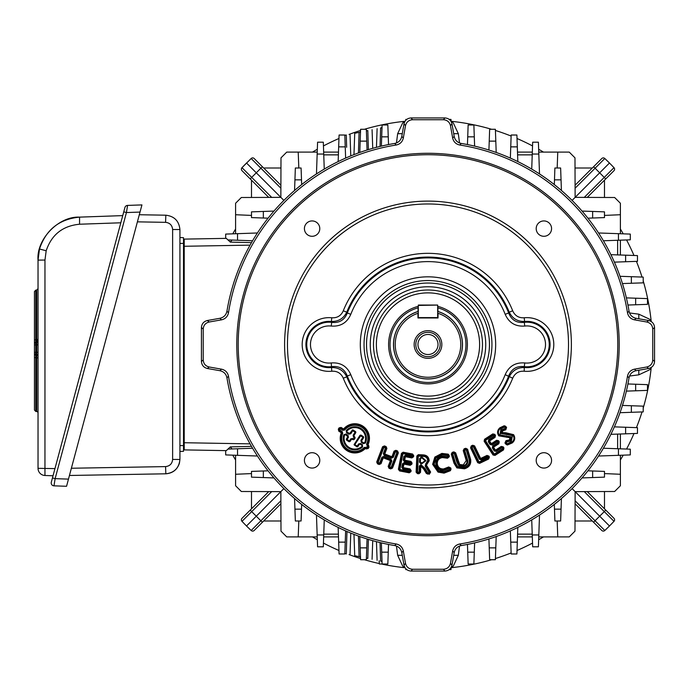 <?xml version="1.0" encoding="UTF-8"?>
<svg xmlns="http://www.w3.org/2000/svg" width="689" height="689" viewBox="0 0 689 689"><rect width="100%" height="100%" fill="white"/><g stroke="black" fill="none" stroke-linecap="round" stroke-linejoin="round"><path stroke-width="1.03" d="M405.752 568.709L405.787 569.596L406.717 569.596M449.262 569.596L451.002 569.596L451.071 567.572M449.262 119.404L451.002 119.404L451.071 121.428M406.717 119.404L405.787 119.404L405.752 120.291M344.836 135.302L344.896 137.163L344.836 135.302L346.283 135.001L346.627 146.344L346.283 135.001C351.046 134.028 351.046 134.028 346.283 135.001C351.046 134.028 351.046 134.028 346.283 135.001L346.653 147.274M358.435 152.941L359.072 132.374L354.723 133.27L353.974 154.62M346.886 534.087L346.334 552.397M358.788 547.591L359.072 556.626L354.723 555.73L353.974 534.38M379.183 560.768L379.346 564.015L382.102 564.015L381.37 542.889M324.252 519.919L323.313 546.808L317.577 546.808L316.466 515.071M338.488 536.903L323.658 536.903L323.752 534.139L338.394 534.139M388.527 544.439L387.838 564.015L382.102 564.015L382.076 563.18M474.618 542.889L473.877 564.015L468.141 564.015L467.452 544.439M496.192 536.542L495.382 559.718L489.646 559.718L488.923 538.97M517.818 527.429L516.896 553.982L511.16 553.982L510.351 530.909M604.486 473.584L620.393 474.273L620.393 485.745L614.64 491.498L575.126 491.636L574.988 531.15L569.235 536.903L538.746 536.903L538.815 534.957L538.402 546.808L532.666 546.808L531.727 519.919M539.513 515.071L538.815 534.957L532.252 534.957M627.929 383.962L647.505 384.651L647.505 390.387L626.379 391.119M622.46 405.433L643.207 406.157L643.207 411.893L620.031 412.702M614.399 426.861L637.471 427.671L637.471 433.407L610.919 434.328M603.409 448.238L630.297 449.176L630.297 454.912L598.56 456.023M598.56 232.977L620.393 233.743L620.393 203.255L614.64 197.502L575.126 197.364L574.988 157.85L569.235 152.097L538.746 152.097L539.513 173.929M618.446 240.237L618.446 233.674L630.297 234.088L630.297 239.824L603.409 240.762M610.919 254.672L637.471 255.593L637.471 261.329L614.399 262.139M620.031 276.298L643.207 277.107L643.207 282.843L622.46 283.567M626.379 297.881L647.505 298.613L647.505 304.349L627.929 305.038M620.393 434.001L620.393 448.832L617.628 448.737L617.628 434.096M532.666 142.192L538.402 142.192L538.815 154.043L532.252 154.043L532.666 142.192M510.351 158.091L511.16 135.018L516.896 135.018L517.818 161.57M488.923 150.03L489.646 129.282L495.382 129.282L496.192 152.458M467.452 144.561L468.141 124.985L473.877 124.985L474.618 146.111M251.494 215.416L235.586 214.727L235.586 203.255L241.339 197.502L280.854 197.364L280.991 157.85L286.745 152.097L317.233 152.097L317.164 154.043L317.577 142.192L323.313 142.192L324.252 169.081M316.466 173.929L317.164 154.043L323.727 154.043M338.161 161.57L339.083 135.018L344.819 135.018L345.628 158.091M360.562 130.126L360.597 129.282L366.333 129.282L367.056 150.03M382.076 125.82L382.102 124.985L387.838 124.985L388.527 144.561M517.491 152.097L532.321 152.097L532.227 154.861L517.585 154.861M531.727 169.081L532.252 154.043M257.419 456.023L235.586 455.257L235.586 485.745L241.339 491.498L280.854 491.636L280.991 531.15L286.745 536.903L317.233 536.903L317.164 534.957L323.727 534.957M250.064 245.129L184.221 246.274L184.221 449.891L226.302 450.632L230.315 446.903L232.021 448.952L237.533 448.763L237.533 455.326L225.682 454.912L225.682 450.615M225.682 238.385L225.682 234.088L257.419 232.977M280.957 168.004L263.654 168.004L259.581 163.922L263.654 168.004M251.494 197.467L251.494 180.165L247.411 176.091M280.957 520.996L263.654 520.996L259.581 525.078M251.494 491.533L251.494 508.835L247.411 512.909M575.022 520.996L592.325 520.996L596.398 525.078M604.486 491.533L604.486 508.835M604.486 197.467L604.486 180.165L608.568 176.091M575.022 168.004L592.325 168.004L596.398 163.922M381.982 561.346L380.604 561.061C376.142 560.14 376.142 560.14 380.604 561.061L380.044 542.57M345.628 530.909L344.819 553.982L339.083 553.982L338.161 527.429M367.056 538.97L366.333 559.718L360.597 559.718L359.787 536.542M368.391 539.384L367.805 558.426C373.266 559.554 373.266 559.554 367.805 558.426C373.266 559.554 373.266 559.554 367.805 558.426C373.266 559.554 373.266 559.554 367.805 558.426C373.266 559.554 373.266 559.554 367.805 558.426L366.384 558.133M368.09 549.116L368.176 546.437L368.09 549.116M360.468 556.919L359.072 556.626L360.502 556.927L359.072 556.626L358.435 536.059M346.963 531.495L346.283 553.999C351.046 554.972 351.046 554.972 346.283 553.999C351.046 554.972 351.046 554.972 346.283 553.999L346.334 552.371M344.836 553.698L346.291 553.672M360.562 558.874L360.597 559.718L360.562 558.874M381.37 146.111L382.102 124.985M366.359 130.049L366.333 129.282M359.787 152.458L360.597 129.282M387.864 125.682L387.838 124.985M360.468 132.081L359.072 132.374L360.502 132.073L359.072 132.374L358.728 143.476M368.176 142.563L368.09 139.884L368.176 142.563M366.384 130.867L367.805 130.574C373.266 129.446 373.266 129.446 367.805 130.574C373.266 129.446 373.266 129.446 367.805 130.574C373.266 129.446 373.266 129.446 367.805 130.574C373.266 129.446 373.266 129.446 367.805 130.574L368.391 149.616M380.044 146.43L380.604 127.939C376.142 128.86 376.142 128.86 380.604 127.939L382.007 127.646M346.283 135.001L346.334 136.629M396.459 142.959L397.656 133.692L402.531 123.228L403.616 121.841L404.676 121.841M451.304 121.841L452.363 121.841L453.448 123.228L458.323 133.692L459.529 142.959M629.531 312.961L638.798 314.167L649.262 319.041L650.649 320.127L650.649 321.186M650.649 367.814L650.649 368.873L649.262 369.959L638.798 374.833L629.531 376.039M459.529 546.041L458.323 555.308L453.448 565.772L452.363 567.159L451.304 567.159M404.676 567.159L403.616 567.159L402.531 565.772L397.656 555.308L396.459 546.041M184.221 246.274L184.221 239.109L226.302 238.368L230.315 242.097L232.021 240.048L252.57 240.762M228.636 449.073L235.586 448.832L228.636 449.073M237.533 448.763L252.57 448.238M235.586 240.168L228.636 239.927L235.586 240.168M620.393 474.273L620.393 455.257L618.446 455.326L618.446 448.763M235.586 214.727L235.586 233.743L237.533 233.674L237.533 240.237M283.885 488.604L246.498 525.991L251.166 530.504L260.873 520.798L251.692 511.617L241.985 521.323L246.498 525.991M298.811 520.996L298.216 536.903M283.885 200.396L246.498 163.009L241.985 167.677L251.166 158.496A2.153 2.153 0 0 1 254.181 158.522L280.897 185.238M294.565 190.448L295.348 168.004L301.084 168.004L301.67 184.583M268.073 218.18L251.494 217.595L251.494 211.859L273.938 211.075M338.394 154.861L323.752 154.861L323.658 152.097L338.488 152.097M301.67 504.417L301.084 520.996L295.348 520.996L294.565 498.552M273.938 477.925L251.494 477.141L251.494 471.405L268.073 470.82M587.252 491.593L613.968 518.309A2.153 2.153 0 0 1 613.994 521.323L609.481 525.991L572.094 488.604M557.763 536.903L557.177 520.996M561.414 498.552L560.631 520.996L554.895 520.996L554.318 504.417M587.915 470.82L604.486 471.405L604.486 477.141L582.041 477.925M517.585 534.139L532.227 534.139L532.321 536.903L517.491 536.903M554.318 184.583L554.895 168.004L560.631 168.004L561.414 190.448M575.082 185.238L601.798 158.522A2.153 2.153 0 0 1 604.813 158.496L609.481 163.009L572.094 200.396M620.393 214.727L604.486 215.416M582.041 211.075L604.486 211.859L604.486 217.595L587.915 218.18M617.628 254.904L617.628 240.263L620.393 240.168L620.393 254.999M339.066 553.276L339.083 553.982M557.177 168.004L557.763 152.097M298.216 152.097L298.811 168.004M235.586 474.273L251.494 473.584M650.356 320.109L649.262 319.041M403.608 122.134L402.531 123.228M452.38 566.866L453.448 565.772M584.272 197.398L613.994 167.677L609.481 163.009M604.486 180.165L587.252 197.407M613.994 167.677A2.153 2.153 0 0 1 613.968 170.691A2.153 2.153 0 0 0 613.994 167.677A2.153 2.153 0 0 1 613.968 170.691L605.726 178.933L595.107 168.202L575.091 188.218M268.727 197.407L242.011 170.691A2.153 2.153 0 0 1 241.985 167.677L251.692 177.383L260.873 168.202L251.166 158.496M280.897 503.762L254.181 530.478A2.153 2.153 0 0 1 251.166 530.504M251.494 508.835L268.727 491.593M241.383 519.833A2.153 2.153 0 0 1 242.011 518.309A2.153 2.153 0 0 0 241.985 521.323A2.153 2.153 0 0 1 241.383 519.833A2.153 2.153 0 0 0 241.985 521.323A2.153 2.153 0 0 1 242.011 518.309L250.253 510.067L251.692 511.617L271.707 491.601M592.325 520.996L575.082 503.762M575.091 500.782L604.813 530.504A2.153 2.153 0 0 1 601.798 530.478L593.556 522.236L604.287 511.617L584.272 491.601M604.813 530.504L609.481 525.991M367.297 558.323L367.805 558.426L367.297 558.323M251.476 242.649L230.315 242.097M230.315 446.903L251.476 446.351M242.011 170.691A2.153 2.153 0 0 1 241.985 167.677A2.153 2.153 0 0 0 242.011 170.691M427.99 354.534A10.034 10.034 0 0 0 438.032 344.5A10.034 10.034 0 0 0 427.99 334.466A10.034 10.034 0 0 0 417.956 344.5A10.034 10.034 0 0 0 427.99 354.534M427.99 358.34A13.84 13.84 0 0 1 414.149 344.5A13.84 13.84 0 0 1 427.99 330.66A13.84 13.84 0 0 1 441.838 344.5A13.84 13.84 0 0 1 427.99 358.34M427.99 356.687A12.187 12.187 0 0 1 415.803 344.5A12.187 12.187 0 0 1 427.99 332.313A12.187 12.187 0 0 1 440.176 344.5A12.187 12.187 0 0 1 427.99 356.687M417.956 307.888A37.964 37.964 0 0 0 427.99 382.464A37.964 37.964 0 0 0 438.032 307.888M438.032 306.407A39.394 39.394 0 0 1 427.99 383.894A39.394 39.394 0 0 1 417.956 306.407M460.752 344.5A32.762 32.762 0 0 0 438.032 313.314L438.032 317.974L417.956 317.974L417.956 313.314A32.762 32.762 0 0 0 427.99 377.262A32.762 32.762 0 0 0 460.752 344.5M438.032 311.583A34.416 34.416 0 0 1 427.99 378.916A34.416 34.416 0 0 1 417.956 311.583L418.309 305.063L437.67 305.063L418.309 305.425L418.309 317.612L437.67 317.612L437.67 305.425L438.032 311.583M71.38 468.244L165.584 466.599L165.834 473.799C172.698 473.248 177.237 469.7 179.433 463.172L179.924 459.46C179.045 467.995 174.351 472.775 165.834 473.799L69.443 475.479M179.924 237.55L183.507 237.671L183.507 243.406L179.924 243.406M179.924 445.594L183.507 445.594L183.507 243.406M183.507 445.594L183.507 451.329L179.924 451.45M139.307 214.735L165.834 215.201C174.351 216.225 179.045 221.005 179.924 229.54L179.924 459.46L172.629 459.434L172.629 229.506C172.19 225.243 169.847 222.848 165.584 222.34L137.404 221.849M172.629 229.506L179.924 229.54C179.045 221.005 174.351 216.225 165.834 215.201L165.584 222.34M38.033 357.918L35.785 357.694L35.785 411.471L34.45 410.041L34.45 352.303L34.45 353.733L34.45 352.303L35.785 352.303L35.785 355.162L36.698 355.223L36.741 342.821A1.43 1.016 -0 0 0 38.033 341.813M34.45 352.303L34.45 342.226M34.45 358.022L34.45 354.981M34.45 338.058L34.45 343.475A1.43 1.43 0 0 1 35.785 342.045L35.785 352.303L38.033 352.363M38.033 412.969A1.43 1.43 0 0 0 36.698 411.54L36.698 355.223L35.785 355.162L35.785 357.694L34.45 357.531L34.45 353.733A1.43 1.43 0 0 0 35.785 355.162M38.033 356.652A1.43 1.43 0 0 0 36.698 355.223M38.033 344.844L34.45 344.913L34.45 327.645M53.036 475.772L44.957 475.488A7.166 7.166 0 0 1 38.033 468.322L38.033 260.115L39.497 248.987C45.956 229.695 59.306 219.076 79.554 217.13L122.745 215.614M53.975 485.84A2.868 2.868 0 0 1 51.305 482.231L124.907 207.535A2.868 2.868 0 0 1 127.577 205.408L141.943 204.909L140.022 212.074L126.431 212.556L55.129 478.648L53.975 485.84L66.549 486.279L140.022 212.074M120.825 222.788L79.562 224.226L79.554 217.13C58.677 216.079 36.259 239.29 38.033 260.115L44.966 260.054L44.957 475.488M38.033 340.555A1.43 1.43 0 0 1 36.698 341.985L35.785 342.045L36.698 341.985L36.698 339.651L38.033 339.384M35.785 342.045L35.785 290.121L34.45 291.55L34.45 339.97L36.698 339.651L36.698 290.06L38.033 288.631M34.45 339.97L34.45 339.186M127.577 205.408L126.431 212.556L123.753 211.833M52.45 477.933L55.129 478.648L68.469 479.122M232.761 233.838A224.407 224.407 0 0 1 235.586 229.006M312.496 152.097A224.407 224.407 0 0 1 317.328 149.272M323.442 145.93A224.407 224.407 0 0 1 338.962 138.506M349.047 134.433A224.407 224.407 0 0 1 360.554 130.462M364.412 129.282A224.407 224.407 0 0 1 405.003 121.273M451.071 121.281A224.407 224.407 0 0 1 491.567 129.282M495.425 130.462A224.407 224.407 0 0 1 511.117 136.06M517.017 138.506A224.407 224.407 0 0 1 532.537 145.93M538.652 149.272A224.407 224.407 0 0 1 543.483 152.097M620.393 229.006A224.407 224.407 0 0 1 623.218 233.838M626.559 239.953A224.407 224.407 0 0 1 633.983 255.473M636.429 261.372A224.407 224.407 0 0 1 642.027 277.064M643.207 280.923A224.407 224.407 0 0 1 651.217 321.513M651.217 367.487A224.407 224.407 0 0 1 643.207 408.077M642.027 411.936A224.407 224.407 0 0 1 636.429 427.628M633.983 433.527A224.407 224.407 0 0 1 626.559 449.047M623.218 455.162A224.407 224.407 0 0 1 620.393 459.994M543.483 536.903A224.407 224.407 0 0 1 538.652 539.728M532.537 543.07A224.407 224.407 0 0 1 517.017 550.494M511.117 552.94A224.407 224.407 0 0 1 495.425 558.538M491.567 559.718A224.407 224.407 0 0 1 451.071 567.719M405.003 567.727A224.407 224.407 0 0 1 381.387 564.015M379.32 563.568A224.407 224.407 0 0 1 364.412 559.718M360.554 558.538A224.407 224.407 0 0 1 349.047 554.567M338.962 550.494A224.407 224.407 0 0 1 323.442 543.07M317.328 539.728A224.407 224.407 0 0 1 312.496 536.903M235.586 459.994A224.407 224.407 0 0 1 232.761 455.162M617.766 344.5A189.776 189.776 0 0 0 427.99 154.724A189.776 189.776 0 0 0 238.213 344.5A189.776 189.776 0 0 0 427.99 534.276A189.776 189.776 0 0 0 617.766 344.5M236.775 344.5A191.215 191.215 0 0 1 427.99 153.285A191.215 191.215 0 0 1 619.204 344.5A191.215 191.215 0 0 1 427.99 535.715A191.215 191.215 0 0 1 236.775 344.5M304.417 228.61A7.682 7.682 0 0 0 312.1 236.293A7.682 7.682 0 0 0 319.782 228.61A7.682 7.682 0 0 0 312.1 220.928A7.682 7.682 0 0 0 304.417 228.61M536.197 228.61A7.682 7.682 0 0 0 543.879 236.293A7.682 7.682 0 0 0 551.57 228.61A7.682 7.682 0 0 0 543.879 220.928A7.682 7.682 0 0 0 536.197 228.61M536.197 460.39A7.682 7.682 0 0 0 543.879 468.072A7.682 7.682 0 0 0 551.57 460.39A7.682 7.682 0 0 0 543.879 452.707A7.682 7.682 0 0 0 536.197 460.39M304.417 460.39A7.682 7.682 0 0 0 312.1 468.072A7.682 7.682 0 0 0 319.782 460.39A7.682 7.682 0 0 0 312.1 452.707A7.682 7.682 0 0 0 304.417 460.39M482.481 344.5A54.491 54.491 0 0 1 427.99 398.991A54.491 54.491 0 0 1 373.498 344.5A54.491 54.491 0 0 1 427.99 290.009A54.491 54.491 0 0 1 482.481 344.5M479.613 344.5A51.623 51.623 0 0 1 427.99 396.123A51.623 51.623 0 0 1 376.366 344.5A51.623 51.623 0 0 1 427.99 292.877A51.623 51.623 0 0 1 479.613 344.5M353.535 437.196L353.113 435.224L355.059 432.236L352.751 430.737L350.779 433.786L348.798 434.199L346.524 432.726L346.24 430.565A11.584 11.584 0 0 1 365.428 443.027L363.344 443.647L361.329 442.338L360.907 440.366L363.275 436.723A0.715 0.715 -102 0 1 363.482 437.704L361.51 440.753L361.716 441.744L363.732 443.053L364.774 442.743A10.878 10.878 0 0 0 346.774 431.047L347.118 432.098L349.538 433.536L352.716 429.841L355.627 431.598L355.843 432.589L353.896 435.577L355.102 438.066L354.155 439.522L351.399 439.427L350.029 441.528L349.039 441.744L346.515 440.099L346.3 439.117L347.799 436.602L345.628 434.811L343.811 434.759L345.947 434.01L348.04 435.37L348.462 437.343L347.084 439.461L349.392 440.96L350.761 438.859L352.734 438.437L353.517 438.945L354.714 437.11A0.715 0.715 -102 0 1 354.921 438.101L353.535 437.196L353.922 436.602L354.895 437.076M346.24 430.565L346.911 432.124L349.581 433.717L352.157 430.349A0.715 0.715 168 0 1 353.138 430.134L355.446 431.633A0.715 0.715 -102 0 1 355.662 432.623L353.715 435.612L354.103 436.559M355.843 432.589L355.059 432.236L355.627 431.598M366.186 448.944L364.352 447.35L366.944 447.643L367.702 446.472L366.548 444.216A13.108 13.108 0 0 0 344.698 430.031L344.147 429.574A13.823 13.823 0 0 1 367.185 444.534L368.581 445.258L369.003 447.23L368.159 448.522L366.186 448.944L366.574 448.341L368.159 448.522M369.003 447.23L367.702 446.472L368.09 445.878A0.715 0.715 -102 0 1 368.296 446.868L367.538 448.031A0.715 0.715 -12 0 1 366.557 448.238L364.869 447.841A13.823 13.823 0 0 1 342.071 433.036L341.977 433.062A13.892 13.892 0 0 0 364.886 447.936A0.715 0.715 -6.7 0 1 365.79 447.833L367.564 448.134L368.581 445.258M383.325 453.526L385.47 447.936L386.141 448.186L384.092 453.741L386.236 448.151L386.899 448.401L384.755 453.999L392.558 456.988A0.715 0.715 156 0 1 391.636 457.401L384.496 454.662A0.715 0.715 -114 0 1 384.092 453.741L384.755 453.999L384.402 454.706L391.938 457.548L394.745 451.493A0.715 0.715 156 0 1 395.667 451.08L397.2 451.665A0.715 0.715 -114 0 1 397.605 452.587L395.417 451.743L393.264 457.341L391.421 458.159L384.152 455.377L383.325 453.526L383.997 453.784L384.152 455.377M391.421 458.159L394.039 451.14L395.882 450.313L397.544 450.959L398.371 452.802L397.2 451.665L391.128 467.478L391.8 467.736A0.715 0.715 -24 0 1 390.87 468.141L391.128 467.478L389.604 466.892L389.345 467.555A0.715 0.715 66 0 1 388.932 466.634L389.604 466.892L391.843 461.062L390.766 459.882L383.489 457.091L382.567 457.505L380.328 463.335A0.715 0.715 -24 0 1 379.406 463.749L377.882 463.163A0.715 0.715 66 0 1 377.469 462.241L383.282 447.092A0.715 0.715 156 0 1 384.204 446.679L385.728 447.264A0.715 0.715 -114 0 1 386.141 448.186L386.081 446.558L386.899 448.401M384.419 445.921L383.945 447.35L385.47 447.936L385.823 447.221L382.567 446.739L384.419 445.921L386.081 446.558M418.335 454.671L417.603 472.163L419.739 472.258A0.715 0.715 -42.4 0 1 418.99 472.938L417.568 472.878A0.715 0.715 47.6 0 1 416.888 472.129L417.629 456.135A0.715 0.715 137.6 0 1 418.378 455.455L422.745 455.662C426.233 455.722 428.119 457.418 428.412 460.743A0.715 0.715 -87.5 0 1 428.403 460.777L426.103 464.55L428.48 460.777L427.697 460.726C427.43 457.841 425.768 456.385 422.702 456.368L416.845 456.032L418.335 454.671L422.77 454.869C426.732 454.981 428.859 456.945 429.195 460.76L426.396 465.204L427.335 466.625L426.715 466.987L425.742 465.643L426.715 466.987A0.715 0.715 -120.8 0 0 426.724 466.996L429.876 472.335A0.715 0.706 -59.3 0 1 429.238 473.421L427.585 473.343A0.715 0.715 30.5 0 1 427.008 472.999L429.273 472.706L425.199 466.108L425.716 463.869L427.697 460.726L428.48 460.743C428.188 457.367 426.276 455.644 422.745 455.584L418.275 455.377L417.56 456.058L416.811 472.198L417.465 473.662L416.104 472.163L416.845 456.032M429.876 472.335L429.238 473.421L430.014 472.413L426.724 466.996L427.335 466.625L430.625 472.043L429.876 472.335M449.15 455.343L449.306 456.686L447.54 458.237L442.39 457.582L442.278 456.798C438.316 457.548 436.395 459.951 436.516 464.007L436.593 463.998C436.447 460.002 438.35 457.634 442.286 456.876A0.715 0.715 -6.5 0 1 442.329 456.867L447.712 457.548L448.591 456.773L448.375 455.481A0.715 0.715 -129.3 0 0 447.884 454.878L447.661 455.558L442.071 454.904L435.956 458.082L435.414 457.608L441.959 454.12L435.414 457.608A0.715 0.715 129.5 0 1 435.414 457.608L433.347 464.265L434.139 464.197L433.424 464.291A0.715 0.715 83.8 0 1 433.424 464.257L435.388 457.642L435.956 458.082L434.139 464.197L438.686 470.751L438.385 471.397A0.715 0.715 26.3 0 1 438.359 471.388L433.355 464.3L438.35 471.465L443.94 472.421L438.385 471.397L438.686 470.751L443.862 471.638L449.495 469.493L449.366 468.322L450.072 468.244L450.21 469.416A0.715 0.715 -64.8 0 1 449.891 470.096L443.966 472.413L449.969 470.131L449.495 469.493L450.994 469.373L450.356 470.725L444.052 473.128L438.049 472.111L432.64 464.326L434.819 457.091L441.864 453.414L448.169 454.146L449.15 455.343L448.444 455.42L447.953 454.826L442.002 454.189L447.884 454.878L448.169 454.146M447.54 458.237L447.626 457.444L442.321 456.798L442.39 457.582C438.876 458.228 437.179 460.347 437.3 463.938C437.946 467.392 440.047 469.063 443.595 468.951L443.699 469.734L449.013 467.702A0.715 0.706 -153.1 0 1 450.072 468.244L449.073 467.581L443.69 469.657A0.715 0.715 173.6 0 1 443.656 469.665C439.703 469.786 437.351 467.909 436.593 464.033L436.525 464.041C437.274 467.952 439.651 469.846 443.664 469.734L443.595 468.951L448.711 466.961L450.839 468.038L450.994 469.373M488.708 458.995L479.587 463.37L477.684 462.698L470.561 447.841L471.948 447.256L479.01 461.983L488.734 457.401L488.26 456.402L487.304 456.066L480.948 459.115A0.715 0.715 -160.6 0 1 479.992 458.779L473.972 446.205L479.957 458.874L480.913 459.21L487.269 456.161A0.715 0.715 -160.6 0 1 488.225 456.497L488.639 457.367A0.715 0.715 -70.6 0 1 488.303 458.314L479.311 462.62A0.715 0.715 19.4 0 1 478.364 462.293L471.302 447.566A0.715 0.715 109.4 0 1 471.638 446.618L472.981 445.972A0.715 0.715 -160.6 0 1 473.929 446.308L473.291 446.618L473.016 445.878L471.543 446.584L471.207 447.531L478.33 462.388L479.277 462.724L488.398 458.349L489.379 457.091L488.708 458.995L487.579 456.807L481.223 459.856L479.32 459.184L473.291 446.618L471.948 447.256L471.233 445.938L472.706 445.232L473.016 445.878L474.609 445.904L480.638 458.469L486.994 455.42L488.897 456.092L489.379 457.091M490.12 444.56L488.277 441.718L488.699 439.737L494.185 436.18L493.557 435.215L485.426 440.486L485.03 439.883L493.169 434.613A0.715 0.715 -167.9 0 1 494.159 434.828L494.788 435.792A0.715 0.715 -77.9 0 1 494.573 436.783L489.087 440.34L488.871 441.33L490.714 444.172L492.092 444.982L490.12 444.56L490.74 444.069L488.975 441.348A0.715 0.715 -77.9 0 1 489.19 440.357L494.676 436.8L494.891 435.818L494.185 434.725L492.807 433.915L494.78 434.337L493.557 435.215L493.195 434.509L484.935 439.866L484.126 441.244L484.548 439.263L492.807 433.915M494.78 434.337L495.486 435.431L495.064 437.403L489.578 440.96L491.705 444.379L496.958 440.977A0.715 0.715 -167.9 0 1 497.949 441.193L498.569 442.157A0.715 0.715 -77.9 0 1 498.362 443.148L493.109 446.55L492.902 447.54L494.891 450.623L495.882 450.83L501.609 447.118A0.715 0.715 -167.9 0 1 502.6 447.333L503.228 448.306L494.254 454.12L494.642 454.714A0.715 0.715 12.1 0 1 493.651 454.507L494.254 454.12L485.426 440.486L484.823 440.874A0.715 0.715 102.1 0 1 485.03 439.883L484.548 439.263M388.174 466.419L390.413 460.588L391.076 460.846L388.794 466.935L390.913 468.236L391.843 467.831L397.699 452.544L391.8 467.736L392.506 468.081L390.663 468.908L390.87 468.141L389.345 467.555L388.992 468.27L388.174 466.419L388.932 466.634L391.076 460.846A0.715 0.715 66 0 0 390.672 459.925L390.413 460.588L383.273 457.849L381.034 463.688L379.191 464.507L377.529 463.869L376.702 462.026L382.567 446.739M366.169 447.135L365.403 448.427A14.607 14.607 0 0 1 341.322 432.795L341.977 433.062A0.715 0.715 72.7 0 0 341.71 432.192L342.192 431.564L342.726 433.312A13.108 13.108 0 0 0 364.352 447.35M355.102 438.066L354.12 439.341A0.715 0.715 -12 0 1 353.13 439.548L351.356 439.246L349.986 441.348A0.715 0.715 -12 0 1 349.004 441.563L346.696 440.064A0.715 0.715 78 0 1 346.489 439.074L347.979 436.568L345.559 434.604L344.491 434.983A10.878 10.878 0 0 0 362.113 446.429L362.018 445.292L360.183 444.104L359.193 444.31L357.815 446.438A0.715 0.715 -12 0 1 356.833 446.644L354.585 445.189A0.715 0.715 78 0 1 354.37 444.198L360.037 435.465A0.715 0.715 168 0 1 361.027 435.259L363.456 436.68L363.663 437.67L361.691 440.71L361.897 441.701L363.68 442.855L364.722 442.536A10.74 10.74 0 0 0 346.98 431.013M361.803 445.309L362.405 444.698L362.586 446.954L361.803 445.309L360.226 444.284L359.236 444.491L357.858 446.618L356.868 446.825L354.077 444.629L360.002 435.284L360.993 435.078L363.456 436.68M342.726 433.312L339.221 430.487A0.715 0.715 78 0 1 339.014 429.505L342.192 431.564M338.73 431.107L338.308 429.135L339.117 430.513L341.71 432.192L341.322 432.795L338.73 431.107L340.366 428.722L339.772 428.334A0.715 0.715 168 0 1 340.754 428.127L340.366 428.722L342.821 430.315L344.698 430.031M341.124 427.43L340.754 428.127L343.208 429.721L343.587 429.023L344.13 429.48A0.715 0.715 171.3 0 1 343.191 429.626L340.34 427.903L338.91 429.523L339.772 428.334L339.152 427.843L341.124 427.43L343.587 429.023A14.607 14.607 0 0 1 367.926 444.827L367.538 445.43A0.715 0.715 -105.3 0 1 367.28 444.517A13.892 13.892 0 0 0 344.13 429.48L342.821 430.315M455.644 452.828L459.675 464.489L463.266 464.929L466.238 460.579L463.223 450.554L464.679 450.193L464.179 448.772L465.807 448.281L466.169 449.745L466.849 449.538L466.014 448.97L463.878 450.141L466.918 460.373C467.323 463.086 466.177 464.825 463.49 465.609L463.508 465.678C466.255 464.86 467.418 463.094 466.996 460.373L463.998 450.391A0.715 0.715 118.3 0 1 464.481 449.504L465.962 449.056A0.715 0.715 -151.7 0 1 466.849 449.538L469.864 459.563C470.475 463.93 468.589 466.754 464.222 468.055L464.24 468.124C468.649 466.815 470.544 463.964 469.941 459.563L466.901 449.443L467.59 449.237L470.63 459.382C471.328 464.171 469.269 467.314 464.464 468.804L456.876 467.891L453.999 463.215L451.278 454.137L452.733 453.775L455.438 462.775L454.757 462.982L452.053 453.982A0.715 0.715 118.3 0 1 452.535 453.095L454.017 452.647A0.715 0.715 -151.7 0 1 454.904 453.121L457.582 462.026L454.955 453.035L454.068 452.552L452.44 453.043L451.958 453.93L454.68 462.999L457.289 467.314L454.757 462.982L455.438 462.775L457.737 466.66L464.007 467.375C467.969 466.238 469.7 463.706 469.175 459.77L466.169 449.745L464.679 450.193L467.685 460.183C468.184 463.318 466.866 465.376 463.723 466.358L458.788 465.704L456.893 462.233L454.017 452.647L453.862 451.872L455.644 452.828L452.733 453.775L452.44 453.043L452.234 452.363L453.862 451.872M491.343 444.388A0.715 0.715 -168 0 1 490.74 444.069L496.588 440.28L496.976 440.874L491.731 444.276A0.715 0.715 -168 0 1 491.343 444.388M496.588 440.28L498.569 440.702L496.976 440.874L497.346 441.58L492.092 444.982M493.031 454.998L493.651 454.507L484.72 440.848L493.634 454.611L494.624 454.818L503.125 449.314L503.332 448.324L502.625 447.23L501.635 447.023L495.908 450.727A0.715 0.715 -167.9 0 1 494.917 450.52L501.248 446.42L503.22 446.842L503.935 447.936L503.513 449.908L495.012 455.42L493.031 454.998L484.126 441.244M376.702 462.026L378.132 462.491L383.945 447.35L383.239 446.997L377.374 462.276L377.529 463.869M395.882 450.313L394.702 451.398L392.558 456.988L393.264 457.341M403.22 459.976L404.486 460.941L404.348 461.647L403.22 459.976L403.918 456.342L405.588 455.205L412.074 456.454L412.478 454.731L402.867 452.888L402.169 453.474L399.095 469.398L399.534 470.931L398.397 469.261L401.463 453.336L403.134 452.199L412.616 454.025L413.744 455.696L412.478 454.731L412.616 454.025M401.463 453.336L402.927 453.689L399.887 469.476L399.181 469.338L402.221 453.56A0.715 0.715 145.9 0 1 403.065 452.992L412.392 454.792A0.715 0.715 -124.1 0 1 412.961 455.627L412.771 456.592A0.715 0.715 -34.1 0 1 411.936 457.16L405.459 455.911L404.615 456.48L403.918 460.106L404.676 456.566A0.715 0.715 -34.1 0 1 405.511 455.997L411.996 457.246L413.047 455.567L402.927 453.689L403.134 452.199M524.742 362.948A18.586 18.586 0 0 0 545.516 344.5A18.586 18.586 0 0 0 524.742 326.052L524.295 322.349A22.306 22.306 0 0 1 549.236 344.5A22.306 22.306 0 0 1 524.295 366.651L524.208 371.225C518.774 370.906 514.933 373.231 512.694 378.209A91.163 91.163 0 0 1 343.286 378.209C341.055 373.24 337.222 370.915 331.771 371.225L331.245 362.948C340.512 362.276 347.032 366.186 350.787 374.67A82.887 82.887 0 0 0 505.192 374.67C508.964 366.169 515.484 362.268 524.742 362.948L524.295 366.651C516.707 365.781 511.496 368.908 508.663 376.022A86.616 86.616 0 0 1 347.316 376.022L346.748 376.831L343.286 378.209M350.787 374.67L347.316 376.022C344.5 368.916 339.289 365.79 331.685 366.651A22.306 22.306 0 0 1 306.743 344.5A22.306 22.306 0 0 1 331.685 322.349L331.392 321.487A23.133 23.133 0 0 0 305.916 344.5A23.133 23.133 0 0 0 331.392 367.513C338.471 367.401 343.596 370.51 346.748 376.831A87.443 87.443 0 0 0 509.231 376.831C512.401 370.501 517.525 367.392 524.587 367.513A23.133 23.133 0 0 0 550.063 344.5A23.133 23.133 0 0 0 524.587 321.487L524.295 322.349C516.69 323.21 511.479 320.084 508.663 312.978L509.231 312.169A87.443 87.443 0 0 0 346.748 312.169L347.316 312.978L350.787 314.33C347.015 322.831 340.495 326.732 331.245 326.052A18.586 18.586 0 0 0 310.472 344.5A18.586 18.586 0 0 0 331.245 362.948M284.6 344.5A143.39 143.39 0 0 0 427.99 487.89A143.39 143.39 0 0 0 571.379 344.5A143.39 143.39 0 0 0 427.99 201.11A143.39 143.39 0 0 0 284.6 344.5M411.057 571.06L444.922 571.06C448.685 570.768 451.037 568.795 451.975 565.135L454.197 552.552L452.656 550.993L450.477 563.352C449.538 567.004 447.187 568.976 443.423 569.269L412.556 569.269L411.057 571.06C407.294 570.768 404.943 568.795 404.004 565.135L401.782 552.552C400.903 548.72 398.543 546.394 394.719 545.559L396.209 543.991A202.006 202.006 0 0 1 228.498 376.28L226.931 377.77C226.087 373.929 223.753 371.578 219.937 370.708L221.505 369.166L209.137 366.987C205.486 366.048 203.513 363.697 203.221 359.934L203.221 329.066C203.513 325.303 205.486 322.952 209.137 322.013L221.505 319.834L219.937 318.292C223.77 317.414 226.095 315.054 226.931 311.23L228.498 312.72A202.006 202.006 0 0 1 396.209 145.009L394.719 143.441A203.798 203.798 0 0 0 226.931 311.23M394.719 545.559A203.798 203.798 0 0 1 226.931 377.77M461.26 545.559A203.798 203.798 0 0 0 629.048 377.77L627.481 376.28A202.006 202.006 0 0 1 459.77 543.991L461.26 545.559C457.427 546.403 455.067 548.737 454.197 552.552M405.502 125.648L404.004 123.865L401.782 136.448L403.323 138.007L405.502 125.648C406.441 121.996 408.801 120.024 412.556 119.731L443.423 119.731L444.922 117.94C448.685 118.232 451.037 120.205 451.975 123.865L454.197 136.448C455.084 140.28 457.436 142.606 461.26 143.441L459.77 145.009A202.006 202.006 0 0 1 627.481 312.72L629.048 311.23C629.892 315.071 632.226 317.422 636.042 318.292L634.483 319.834L646.842 322.013C650.494 322.952 652.474 325.303 652.759 329.066L652.759 359.934C652.474 363.697 650.494 366.048 646.842 366.987L634.483 369.166L636.042 370.708L648.633 368.486C652.285 367.547 654.257 365.196 654.55 361.432L654.55 327.568C654.257 323.804 652.285 321.453 648.633 320.514L636.042 318.292M461.26 143.441A203.798 203.798 0 0 1 629.048 311.23M444.922 117.94L411.057 117.94L412.556 119.731M443.423 119.731C447.187 120.024 449.538 121.996 450.477 125.648L452.656 138.007L454.197 136.448M412.556 569.269C408.801 568.976 406.441 567.004 405.502 563.352L403.323 550.993L401.782 552.552M203.221 329.066L201.429 327.568L201.429 361.432C201.722 365.196 203.694 367.547 207.355 368.486L219.937 370.708M201.429 327.568C201.722 323.804 203.694 321.453 207.355 320.514L219.937 318.292M404.004 123.865C404.943 120.205 407.294 118.232 411.057 117.94M629.048 377.77C629.892 373.929 632.226 371.578 636.042 370.708M627.481 376.28C628.299 372.43 630.633 370.062 634.483 369.166M452.656 550.993C453.534 547.152 455.911 544.818 459.77 543.991M401.782 136.448C400.903 140.28 398.543 142.606 394.719 143.441M403.323 138.007C402.445 141.848 400.076 144.182 396.209 145.009M228.498 312.72C227.68 316.57 225.346 318.938 221.505 319.834M221.505 369.166C225.337 370.045 227.671 372.422 228.498 376.28M396.209 543.991C400.059 544.81 402.436 547.144 403.323 550.993M634.483 319.834C630.642 318.955 628.308 316.578 627.481 312.72M459.77 145.009C455.92 144.19 453.551 141.856 452.656 138.007M430.625 472.043L429.342 474.213L426.353 473.446L423.649 469.045L420.807 466.177L420.523 472.37L419.024 473.731L417.465 473.662M505.554 426.233L506.587 427.447L505.812 429.764L502.608 430.918L502.281 432.563L505.95 432.787L513.589 434.673C515.467 437.713 515.028 440.46 512.289 442.906L507.423 444.999L506.217 444.508L504.942 443.027L505.976 440.667L509.447 439.883L509.938 437.739L498.81 435.844C496.872 432.916 497.243 430.22 499.913 427.774L504.176 425.768L505.554 426.233L505.011 426.698L504.322 426.465L500.464 428.343L504.288 426.543L504.176 425.768M331.771 371.225A26.862 26.862 0 0 1 302.187 344.5A26.862 26.862 0 0 1 331.771 317.775C337.205 318.094 341.046 315.769 343.286 310.791A91.163 91.163 0 0 1 512.694 310.791C514.924 315.76 518.757 318.085 524.208 317.775A26.862 26.862 0 0 1 553.792 344.5A26.862 26.862 0 0 1 524.208 371.225M512.694 378.209L505.192 374.67M524.742 326.052C515.467 326.724 508.947 322.814 505.192 314.33L508.663 312.978A86.616 86.616 0 0 0 347.316 312.978C344.491 320.092 339.272 323.219 331.685 322.349L331.245 326.052M524.208 317.775L524.587 321.487C517.508 321.599 512.392 318.49 509.231 312.169L512.694 310.791M343.286 310.791L346.748 312.169C343.578 318.499 338.463 321.608 331.392 321.487L331.771 317.775M505.976 440.667L506.157 441.451L509.938 440.504L509.447 439.883L509.972 440.469L510.566 437.265L509.938 437.739L510.523 437.214L506.527 436.49L506.613 437.274L506.501 436.499L499.379 435.422L506.51 436.568A0.715 0.715 -7.4 0 1 506.536 436.568L510.463 437.257A0.715 0.715 50 0 1 510.506 437.308L509.92 440.417A0.715 0.715 139.8 0 1 509.886 440.443L506.002 441.382L505.485 442.562L506.759 444.043L511.29 441.778L512.427 435.62L501.101 433.493L501.601 429.807L505.364 428.325L504.288 426.543A0.715 0.715 -161.2 0 1 504.977 426.784L500.912 428.894L499.973 434.897L511.135 436.826L510.446 441.003L506.182 442.166L507.362 444.293L511.798 442.39L507.397 444.216A0.715 0.715 22.2 0 1 506.785 443.966L505.64 442.622L504.942 443.027M499.913 427.774L500.386 428.3C498.009 430.436 497.665 432.804 499.361 435.396L499.413 435.345C497.751 432.778 498.087 430.444 500.438 428.36A0.715 0.715 139.4 0 1 500.464 428.343L499.956 427.731M501.67 429.747L502.16 430.358L505.657 429.066L502.083 430.332L501.661 433.054L505.657 433.631L501.781 433.08A0.715 0.715 -131.9 0 1 501.713 433.002L502.126 430.392L501.601 429.807M506.07 433.562L513.021 435.103L506.062 433.493L506.182 434.268L506.07 433.562M511.772 442.312L511.815 442.372C514.261 440.228 514.666 437.816 513.038 435.121L512.978 435.172C514.588 437.842 514.183 440.219 511.772 442.312A0.715 0.715 -40.6 0 1 511.746 442.329L511.29 441.778L511.772 442.312M344.56 435.198A10.74 10.74 0 0 0 361.889 446.446M364.722 442.536L365.428 443.027M458.788 465.704L459.253 465.066L457.651 462.009L459.262 465.161L463.464 465.618L459.305 465.101L458.891 465.773M456.876 467.891L457.289 467.314L464.214 468.132L457.358 467.271A0.715 0.715 33.4 0 1 457.332 467.245L456.945 467.934M442.183 456.092L442.321 456.798L442.183 456.092C437.808 456.936 435.681 459.597 435.81 464.067L435.818 464.136C436.654 468.46 439.289 470.561 443.725 470.449L449.366 468.322L448.711 466.961M442.252 456.084L447.798 456.755L447.661 455.558L448.375 455.481L448.513 456.678A0.715 0.706 -41.3 0 1 447.626 457.444L447.798 456.755L449.306 456.686M426.353 473.446L427.008 472.999L424.329 468.649A0.715 0.715 58.7 0 1 424.321 468.641L420.824 465.385L424.26 468.684L426.965 473.076L429.368 473.498L429.342 474.213M416.104 472.163L417.603 472.163L417.491 472.947L419.058 473.016L419.808 472.335L420.023 466.057L419.739 472.258L420.523 472.37M419.024 473.731L419.308 466.031L420.919 464.679L424.932 468.27L427.611 472.628L427.507 474.127M421.84 463.757L421.866 463.042L425.32 460.665L422.099 458.004L421.117 457.952L421.151 457.238L422.142 457.289L426.035 460.7L421.84 463.757L420.841 463.706L420.876 462.991L421.866 463.042L425.191 460.657L422.099 458.133L421.237 458.09L420.488 458.771L420.333 462.121L421.875 462.913M426.035 460.7L425.191 460.657M421.237 458.09L420.368 458.633L420.195 462.25L421.013 462.87M413.744 455.696L413.529 456.816L411.858 457.944L405.382 456.695L404.486 460.941L410.73 462.147A0.715 0.715 -124.1 0 1 411.29 462.982L411.109 463.955A0.715 0.715 -34.1 0 1 410.265 464.524L404.03 463.318L403.186 463.886L402.488 467.512L403.056 468.348L409.774 469.648A0.715 0.715 -124.1 0 1 410.343 470.484L410.153 471.448A0.715 0.715 -34.1 0 1 409.318 472.017L399.749 470.174A0.715 0.715 55.9 0 1 399.181 469.338L398.397 469.261M410.92 471.672L399.887 469.476L399.663 470.234L409.378 472.103L410.429 470.423L409.998 468.882L411.135 470.561L410.92 471.672L409.24 472.8L399.534 470.931M409.24 472.8L409.86 469.588L403.143 468.296A0.715 0.715 -124.1 0 1 402.574 467.452L403.246 463.973A0.715 0.715 -34.1 0 1 404.081 463.404L410.325 464.61L411.161 464.041L410.816 462.086L404.572 460.889A0.715 0.715 -124.1 0 1 404.004 460.054L410.945 461.389L410.592 462.853L404.348 461.647M420.092 466.143A0.715 0.715 -39.3 0 1 420.919 465.471L420.807 466.177L420.092 466.143M420.919 464.679L420.824 465.385L419.308 466.031M425.845 465.661A0.715 0.706 -76.9 0 1 426.103 464.55L426.396 465.204L425.845 465.661M425.716 463.869L425.199 466.108M379.191 464.507L379.665 463.077L378.132 462.491L377.787 463.206L379.45 463.843L380.371 463.43L382.61 457.599A0.715 0.715 -24 0 1 383.532 457.186L383.273 457.849L381.904 457.246L383.747 456.419L383.532 457.186L390.672 459.925L391.016 459.21L391.843 461.062M494.297 451.011L494.917 450.52L492.997 447.557A0.715 0.715 -77.9 0 1 493.212 446.575L498.466 443.165L498.672 442.183L497.966 441.089L497.346 441.58L497.975 442.545L499.275 441.795L498.853 443.768L497.975 442.545L492.721 445.955L496.269 451.433L494.297 451.011L492.299 447.928L492.721 445.955M503.935 447.936L503.228 448.306A0.715 0.715 -77.9 0 1 503.022 449.288L494.642 454.714L495.012 455.42M512.961 435.147A0.715 0.715 -130.3 0 1 512.978 435.172L512.427 435.62L512.961 435.147M506.062 433.493L505.959 432.787L506.062 433.493M505.674 433.553A0.715 0.715 172 0 1 505.648 433.553L505.562 432.847L505.674 433.553M502.126 430.392A0.715 0.715 -40.5 0 1 502.16 430.358L502.608 430.918L502.126 430.392M505.907 427.86A0.715 0.706 -71.6 0 1 505.519 429.023L505.364 428.325L506.045 427.912L504.977 426.784L505.907 427.86M505.812 429.764L506.587 427.447M499.439 435.37A0.715 0.715 49.5 0 1 499.413 435.345L499.973 434.897L499.439 435.37M505.64 442.622A0.715 0.706 113.5 0 1 506.157 441.451L505.64 442.622M506.217 444.508L506.759 444.043L507.423 444.999M464.222 468.055A0.715 0.715 -16.6 0 1 464.197 468.064L464.007 467.375L464.197 468.064M463.49 465.609A0.715 0.715 163.3 0 1 463.464 465.618L463.266 464.929L463.49 465.609M459.305 465.101A0.715 0.715 -146.2 0 1 459.253 465.066L459.675 464.489L459.305 465.101M454.68 462.999L453.999 463.215L454.68 462.999M450.356 470.725L450.132 468.124L450.839 468.038M366.548 444.216L368.193 445.852L367.538 445.43L367.048 446.05M413.529 456.816L412.074 456.454L411.858 457.944M403.918 456.342L405.382 456.695L405.588 455.205M410.945 461.389L412.082 463.06L411.867 464.179L410.188 465.308L403.952 464.102L402.919 469.054L411.135 470.561M412.082 463.06L410.592 462.853L410.188 465.308M411.867 464.179L404.159 462.612L403.952 464.102L403.246 463.973L402.488 463.749L404.159 462.612M394.039 451.14L395.417 451.743L395.624 450.985L397.295 451.622L397.544 450.959M381.904 457.246L379.665 463.077L381.034 463.688M495.486 435.431L494.185 436.18L495.064 437.403M488.277 441.718L489.578 440.96L488.699 439.737M501.248 446.42L503.513 449.908M496.269 451.433L503.22 446.842M492.299 447.928L498.853 443.768M479.587 463.37L479.01 461.983L477.684 462.698M486.994 455.42L487.579 456.807L488.897 456.092M481.223 459.856L480.638 458.469L479.32 459.184M501.23 433.639L502.281 432.563L501.101 433.493M458.331 461.794L457.651 462.009A0.715 0.715 -107 0 1 457.651 462L458.331 461.794M424.329 468.649L424.932 468.27L424.321 468.641M420.841 463.706L419.48 462.216L420.333 462.121M419.48 462.216L419.653 458.598L420.488 458.771M409.998 468.882L401.79 467.383L402.488 463.749M354.155 439.522L353.517 438.945L353.173 439.728M353.113 435.224L353.896 435.577M352.38 439.22L352.734 438.437M351.399 439.427L350.761 438.859M352.113 430.169L352.751 430.737L353.104 429.953M350.029 441.528L349.392 440.96L349.039 441.744M350.779 433.786L350.141 433.209M346.515 440.099L347.084 439.461L346.3 439.117M348.798 434.199L349.151 433.424M346.524 432.726L347.118 432.098M347.687 436.99L348.462 437.343M347.471 436.008L348.04 435.37M345.628 434.811L345.947 434.01M363.344 443.647L363.68 442.855M361.329 442.338L361.897 441.701M360.907 440.366L361.691 440.71M360.993 435.078L360.64 435.861L363.663 437.67M360.226 444.284L360.571 443.501L362.405 444.698M359.236 444.491L358.599 443.923L360.571 443.501M357.858 446.618L357.221 446.05L358.599 443.923M354.404 445.223L360.64 435.861L360.002 435.284M356.868 446.825L357.221 446.05L354.189 444.233M614.597 519.833A2.153 2.153 0 0 1 613.994 521.323L604.287 511.617L605.726 510.067M635.654 304.762L635.654 298.199M631.357 283.257L631.357 276.694M625.621 261.742L625.621 255.18M592.643 218.008L592.643 211.445M635.654 390.801L635.654 384.238M631.357 412.306L631.357 405.743M625.621 433.82L625.621 427.258M592.643 477.555L592.643 470.992M638.798 318.783L638.798 314.167M638.798 374.833L638.798 370.217M388.251 136.835L381.689 136.835M366.746 141.133L360.183 141.133M345.241 146.869L338.669 146.869M301.498 179.846L294.935 179.846M263.344 470.992L263.344 477.555M467.728 552.165L474.29 552.165M489.233 547.867L495.796 547.867M510.747 542.131L517.31 542.131M554.481 509.154L561.044 509.154M474.29 136.835L467.728 136.835M495.796 141.133L489.233 141.133M517.31 146.869L510.747 146.869M561.044 179.846L554.481 179.846M263.344 211.445L263.344 218.008M381.689 552.165L388.251 552.165M360.183 547.867L366.746 547.867M338.669 542.131L345.241 542.131M294.935 509.154L301.498 509.154M184.221 442.726L250.064 443.871M402.273 133.692L397.656 133.692M458.323 133.692L453.706 133.692M453.706 555.308L458.323 555.308M397.656 555.308L402.273 555.308M604.813 158.496L595.107 168.202L593.556 166.764M250.253 178.933L251.692 177.383L271.707 197.398M280.888 188.218L260.873 168.202L262.423 166.764M262.423 522.236L260.873 520.798L280.888 500.782M417.956 311.506A34.484 34.484 0 0 0 427.99 378.984A34.484 34.484 0 0 0 438.032 311.506M165.584 466.599C169.847 466.083 172.19 463.697 172.629 459.434M34.45 343.897A1.43 1.016 -0 0 1 35.742 342.889M34.45 353.311A1.43 1.016 -0 0 0 35.742 354.318M36.741 341.141A1.43 1.016 180 0 0 38.033 340.133M38.033 355.403A1.43 1.016 -0 0 0 36.741 354.387M39.497 248.987L46.18 250.779L46.482 249.719M79.562 224.226C62.682 225.846 51.563 234.699 46.18 250.779L44.966 260.054M38.033 468.322L54.956 468.606M366.522 344.5A61.467 61.467 0 0 1 427.99 283.033A61.467 61.467 0 0 1 489.457 344.5A61.467 61.467 0 0 1 427.99 405.967A61.467 61.467 0 0 1 366.522 344.5M485.728 344.5A57.738 57.738 0 0 0 427.99 286.762A57.738 57.738 0 0 0 370.251 344.5A57.738 57.738 0 0 0 427.99 402.238A57.738 57.738 0 0 0 485.728 344.5M495.667 344.5A67.677 67.677 0 0 1 427.99 412.177A67.677 67.677 0 0 1 360.313 344.5A67.677 67.677 0 0 1 427.99 276.823A67.677 67.677 0 0 1 495.667 344.5M364.042 344.5A63.948 63.948 0 0 0 427.99 408.448A63.948 63.948 0 0 0 491.937 344.5A63.948 63.948 0 0 0 427.99 280.552A63.948 63.948 0 0 0 364.042 344.5M287.468 344.5A140.522 140.522 0 0 0 427.99 485.022A140.522 140.522 0 0 0 568.511 344.5A140.522 140.522 0 0 0 427.99 203.978A140.522 140.522 0 0 0 287.468 344.5M451.975 123.865L450.477 125.648M646.842 322.013L648.633 320.514M654.55 327.568L652.759 329.066M652.759 359.934L654.55 361.432M648.633 368.486L646.842 366.987M450.477 563.352L451.975 565.135M444.922 571.06L443.423 569.269M404.004 565.135L405.502 563.352M209.137 366.987L207.355 368.486M201.429 361.432L203.221 359.934M207.355 320.514L209.137 322.013M422.77 454.869L422.736 455.584L422.77 454.869M338.308 429.135L339.152 427.843M398.371 452.802L392.506 468.081M390.663 468.908L388.992 468.27M498.569 440.702L499.275 441.795M472.706 445.232L474.609 445.904M470.561 447.841L471.233 445.938M463.223 450.554L464.179 448.772M465.807 448.281L467.59 449.237M451.278 454.137L452.234 452.363M505.192 314.33A82.887 82.887 0 0 0 350.787 314.33M383.747 456.419L391.016 459.21M362.586 446.954A11.584 11.584 0 0 1 343.811 434.759M469.864 459.563L469.864 459.58A0.715 0.715 -105.8 0 1 469.864 459.58L469.175 459.77L469.864 459.58M419.653 458.598L421.151 457.238M422.142 457.289L422.099 458.133M402.919 469.054L401.79 467.383M423.657 469.063L424.26 468.684L423.649 469.045M426.035 467.392L426.655 467.03L426.052 467.409M429.195 460.829L428.48 460.777L429.195 460.76M422.736 455.662A0.715 0.715 -177 0 1 422.745 455.662L422.702 456.368L422.736 455.662M513.589 434.673L513.021 435.103L513.555 434.63M505.743 434.337L505.683 433.622L505.795 434.328M498.81 435.844L499.379 435.422L498.845 435.896M506.458 435.784L506.501 436.499L506.389 435.792M511.135 436.826L510.566 437.265L511.049 436.731M510.377 441.063L509.972 440.469L510.446 441.003M512.289 442.906L511.815 442.372L512.246 442.941M464.403 468.821L464.24 468.124L464.464 468.804M470.613 459.339L469.932 459.546L470.63 459.382M466.918 460.373A0.715 0.715 74.1 0 1 466.927 460.39L466.238 460.579L466.927 460.39M467.685 460.183L466.987 460.355L467.676 460.149M463.671 466.375L463.482 465.686L463.723 466.358M457.582 462.026L456.902 462.241L457.582 462.026M436.593 464.033A0.715 0.715 -96.3 0 1 436.593 463.998L437.3 463.938L436.593 464.033M435.81 464.067L436.525 464.041L435.818 464.136M441.968 454.197A0.715 0.715 173.3 0 1 442.002 454.189L442.071 454.904L441.968 454.197M441.925 453.405L441.994 454.12L441.864 453.414M434.819 457.091L435.327 457.599L434.768 457.16M432.64 464.326L433.355 464.3L432.649 464.395M437.989 472.086L438.325 471.448L438.049 472.111M443.957 472.344A0.715 0.715 -6.4 0 1 443.931 472.344L443.862 471.638L443.957 472.344M444.009 473.128L443.966 472.413L444.052 473.128M443.725 470.449L443.664 469.734L443.794 470.441M377.107 560.346L376.452 541.675M372.077 559.304L372.732 540.658M350.012 554.766L350.77 533.097M372.077 129.696L372.732 148.342M377.107 128.654L376.452 147.325M350.012 134.234L350.77 155.903M35.785 411.471L36.698 411.54M35.785 290.121L36.698 290.06"/></g></svg>
